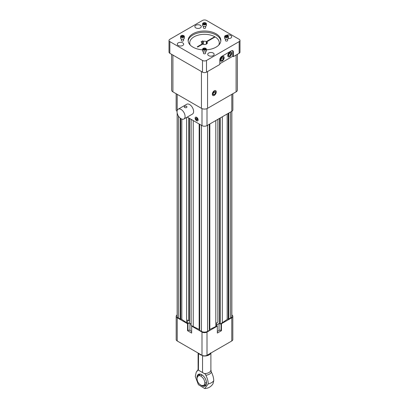 <?xml version="1.0" encoding="UTF-8"?>
<svg xmlns="http://www.w3.org/2000/svg" width="409" height="409" viewBox="0 0 409 409"><rect width="100%" height="100%" fill="white"/><g stroke="black" fill="none" stroke-linecap="round" stroke-linejoin="round"><path stroke-width="0.61" d="M197.072 377.921C198.309 374.516 200.538 374.884 203.764 379.031C205.742 383.893 204.945 386.004 201.376 385.375C198.37 383.8 196.933 381.316 197.072 377.921M198.104 369.976L204.367 373.591A6.396 3.691 0 0 0 210.896 369.9A6.396 3.691 0 0 0 210.896 369.823L211.341 372.052A6.963 4.018 180 0 1 205.814 375.242L205.4 374.189L198.104 369.976A6.396 3.691 0 0 1 198.104 369.9L198.104 353.039L199.975 354.521L201.857 355.201M210.676 352.87L209.72 354.174L209.72 353.713M209.72 354.174L206.949 355.319M200.323 354.71L200.313 354.7A6.396 3.691 0 0 0 200.323 354.71A6.396 3.691 0 0 0 202.077 355.329M209.091 354.501L208.677 354.71A6.396 3.691 180 0 1 206.923 355.329M202.056 355.324L202.552 355.845A6.396 3.691 0 0 0 210.747 353.125M202.552 372.543L202.552 355.845M204.367 373.591L205.4 374.189M205.814 375.242C207.389 378.238 208.186 381.137 208.207 383.933L204.72 388.55L198.38 384.644L195.267 376.464L196.264 372.108L197.659 370.534A6.963 4.018 180 0 1 198.104 369.7M204.72 388.55C208.293 388.366 211.059 386.771 213.002 383.765L213.733 380.743C213.713 377.957 212.915 375.058 211.341 372.052M198.079 369.961L197.659 370.534M197.046 378.381A6.728 3.885 60 0 1 196.98 377.451A6.728 3.885 60 0 1 201.995 374.864A6.728 3.885 60 0 1 206.468 383.524A6.728 3.885 60 0 1 200.967 385.171M202.414 385.687A6.452 3.727 -120 0 0 203.396 385.984A6.452 3.727 -120 0 0 206.346 381.822A6.452 3.727 -120 0 0 201.852 374.864A6.452 3.727 -120 0 0 197.557 375.871A6.452 3.727 -120 0 0 197.322 376.868M199.05 374.358A7.48 4.32 -120 0 0 198.897 375.585M204.311 384.966A7.48 4.32 -120 0 0 205.451 385.447M205.834 385.002A7.48 4.32 60 0 1 204.633 384.419M199.531 375.58A7.48 4.32 60 0 1 199.628 374.25M198.554 353.463L198.406 370.15M214.74 37.173L214.74 36.708A14.77 8.528 0 0 0 198.718 35.005A14.77 8.528 0 0 0 189.73 42.853A14.77 8.528 0 0 0 190.246 45.087M218.754 45.087A14.77 8.528 0 0 0 219.27 42.853A14.77 8.528 0 0 0 215.144 36.938L206.703 41.815A2.843 1.641 0 0 1 207.343 42.853A2.843 1.641 0 0 1 205.717 44.336A2.843 1.641 0 0 1 202.7 44.126L197.665 47.03L197.266 46.8L202.297 43.891A2.843 1.641 0 0 1 201.657 42.853A2.843 1.641 0 0 1 201.862 42.245L201.064 41.784L202.649 40.869L203.442 41.329L203.442 44.377M214.74 36.708L206.3 41.58A2.843 1.641 0 0 0 203.442 41.329M202.649 44.152L202.649 40.869M206.3 41.58L206.3 44.126M206.703 43.891L206.703 41.815M202.297 44.356L202.297 43.891M201.862 43.461L201.862 42.245M227.276 36.738L226.259 36.897L225.512 36.467L225.783 35.88L226.806 35.721L227.552 36.15L227.276 36.738M225.344 36.994A1.677 0.971 0 0 0 227.716 36.994A1.677 0.971 0 0 0 227.716 35.624A1.677 0.971 0 0 0 225.344 35.624A1.677 0.971 0 0 0 225.344 36.994M225.267 35.67A1.902 1.099 0 0 0 225.185 35.716A1.902 1.099 0 0 0 224.628 36.493L224.628 38.134A1.902 1.099 0 0 0 225.185 38.911A1.902 1.099 0 0 0 227.261 39.152A1.902 1.099 0 0 0 228.432 38.134L228.432 36.493A1.902 1.099 0 0 0 227.874 35.716A1.902 1.099 0 0 0 227.793 35.67M224.628 36.493A1.902 1.099 0 0 0 225.185 37.27A1.902 1.099 0 0 0 227.261 37.505A1.902 1.099 0 0 0 228.432 36.493M225.783 36.626L225.783 35.88M226.013 36.754L226.806 36.631L226.806 35.721M227.026 36.779A0.915 0.527 0 0 0 226.295 36.713A0.915 0.527 0 0 0 226.044 36.774M181.724 35.88L182.741 35.721L183.488 36.15L183.217 36.738L182.194 36.897L181.448 36.467L181.724 35.88L181.724 36.626M181.207 35.67A1.902 1.099 0 0 0 181.126 35.716A1.902 1.099 0 0 0 180.568 36.493A1.902 1.099 0 0 0 182.47 37.587A1.902 1.099 0 0 0 184.372 36.493A1.902 1.099 0 0 0 183.815 35.716L183.656 35.624A1.677 0.971 0 0 0 181.284 35.624A1.677 0.971 0 0 0 181.284 36.994A1.677 0.971 0 0 0 183.656 36.994A1.677 0.971 0 0 0 183.656 35.624L183.815 35.716A1.902 1.099 0 0 0 183.733 35.67M180.568 36.493L180.568 38.134A1.902 1.099 0 0 0 182.47 39.233A1.902 1.099 0 0 0 184.372 38.134L184.372 36.493M181.954 36.754L182.741 36.631L182.741 35.721M181.985 36.774A0.915 0.527 0 0 1 182.235 36.713A0.915 0.527 0 0 1 182.966 36.779L182.741 36.631M205.246 23.16L205.517 23.748L204.771 24.177L203.754 24.019L203.483 23.431L204.229 23.001L205.246 23.16L205.246 23.906M205.686 24.274A1.677 0.971 0 0 0 205.686 22.904A1.677 0.971 0 0 0 203.314 22.904A1.677 0.971 0 0 0 203.314 24.274A1.677 0.971 0 0 0 205.686 24.274M203.237 22.95A1.902 1.099 0 0 0 203.155 22.996A1.902 1.099 0 0 0 202.598 23.773L202.598 25.414A1.902 1.099 0 0 0 203.774 26.432A1.902 1.099 0 0 0 205.845 26.191A1.902 1.099 0 0 0 206.402 25.414L206.402 23.773A1.902 1.099 0 0 0 205.845 22.996A1.902 1.099 0 0 0 205.763 22.95M202.598 23.773A1.902 1.099 0 0 0 203.774 24.785A1.902 1.099 0 0 0 205.845 24.55A1.902 1.099 0 0 0 206.402 23.773M205.016 24.039L203.984 24.054M204.229 23.916L204.229 23.001M204.986 24.054A0.915 0.527 0 0 0 204.735 23.993A0.915 0.527 0 0 0 204.004 24.059M203.754 49.458L203.483 48.87L204.229 48.441L205.246 48.594L205.517 49.187L204.771 49.617L203.754 49.458M203.237 48.39A1.902 1.099 0 0 0 203.155 48.436L203.314 48.344A1.677 0.971 0 0 0 203.314 49.714A1.677 0.971 0 0 0 205.686 49.714A1.677 0.971 0 0 0 205.686 48.344A1.677 0.971 0 0 0 203.314 48.344L203.155 48.436A1.902 1.099 0 0 0 202.598 49.208A1.902 1.099 0 0 0 204.5 50.307A1.902 1.099 0 0 0 206.402 49.208A1.902 1.099 0 0 0 205.845 48.436A1.902 1.099 0 0 0 205.763 48.39M202.598 49.208L202.598 50.854A1.902 1.099 0 0 0 204.5 51.953A1.902 1.099 0 0 0 206.402 50.854L206.402 49.208M204.229 48.441L203.984 49.494M204.229 49.351L205.016 49.474M205.246 49.341L205.246 48.594M204.986 49.494A0.915 0.527 0 0 0 204.735 49.433A0.915 0.527 0 0 0 204.004 49.499M191.663 331.448L189.96 330.462A1.421 0.823 0 0 0 187.951 330.462L187.547 330.697L191.663 333.069L191.663 326.106L191.985 325.922L199.168 329.419A1.421 0.823 180 0 1 199.694 330.058M177.143 314.92A3.553 2.05 0 0 0 176.182 316.321L176.182 339.531A3.553 2.05 0 0 0 177.225 340.983L201.99 355.278A3.553 2.05 0 0 0 207.01 355.278L231.775 340.983A3.553 2.05 0 0 0 232.818 339.531L232.818 316.321A3.553 2.05 0 0 0 231.857 314.92M216.617 325.595A1.421 0.823 0 0 0 216.934 325.876L217.337 326.106L217.337 333.069L221.453 330.697L221.049 330.462A1.421 0.823 0 0 0 219.04 330.462L217.337 331.448M196.908 118.324L197.353 119.162M219.49 323.325A1.421 0.823 0 0 0 219.04 323.504L216.934 324.715A1.421 0.823 0 0 0 216.617 324.997M191.663 326.106L201.99 332.067A3.553 2.05 0 0 0 207.01 332.067L217.337 326.106M191.141 324.184L189.96 323.504A1.421 0.823 0 0 0 187.951 323.504L187.547 323.734L187.547 330.697M176.182 316.321A3.553 2.05 0 0 0 177.225 317.773L187.547 323.734M221.453 330.697L221.453 323.734L231.775 317.773A3.553 2.05 0 0 0 232.818 316.321M221.453 323.734L221.131 323.55L227.174 319.403A1.421 0.823 180 0 1 228.278 319.097L230.589 318.084A4.32 2.495 0 0 0 231.857 316.321L231.857 111.274M197.066 118.411L196.192 117.91L195.758 118.528L196.192 119.653L197.066 120.154L197.501 119.535L197.066 118.411M196.514 118.094L195.758 118.528M197.199 119.07L196.192 119.653M219.49 118.411L219.49 323.575L220.287 324.035L221.131 323.55M209.306 330.048A1.421 0.823 180 0 1 209.832 329.414L216.617 326.152L216.617 322.906L217.859 322.185L217.859 119.356M219.49 323.289L216.617 324.853M199.694 124.29L199.694 330.375L201.443 331.382A4.32 2.495 0 0 0 207.557 331.382L209.306 330.375L209.306 124.29M191.141 119.356L191.141 325.436L191.985 325.922M189.51 118.411L189.51 320.324L188.713 320.784L187.47 320.068L187.47 323.314A1.421 0.823 180 0 1 189.592 323.243L189.51 320.042M191.141 324.138L189.592 323.243M177.143 112.858L177.143 316.321A4.32 2.495 0 0 0 178.411 318.084L180.712 319.097A1.421 0.823 180 0 1 181.816 319.403L187.47 323.314M181.064 118.733A5.685 3.282 -120 0 0 183.907 119.014A5.685 3.282 -120 0 0 183.907 112.449A5.685 3.282 -120 0 0 178.222 109.172A5.685 3.282 -120 0 0 177.353 113.722A5.685 3.282 -120 0 0 181.064 118.733M186.57 106.274L186.985 106.923C186.616 107.812 185.809 107.986 184.561 107.434L184.142 106.923C184.51 106.202 185.318 105.987 186.57 106.274M195.129 118.165A2.122 1.227 60 0 1 195.584 117.184A2.122 1.227 -120 0 0 195.226 118.876A2.122 1.227 -120 0 0 196.622 120.773A2.122 1.227 -120 0 0 197.705 120.865A2.122 1.227 60 0 1 196.627 120.767A2.122 1.227 60 0 1 195.129 118.165M228.841 319.097L228.841 113.017M222.327 322.854L222.327 116.775M220.287 324.035L220.287 117.95M219.408 323.243L219.408 118.462M215.814 326.617L215.814 120.532M193.242 326.648L193.242 120.568M189.592 319.991L189.592 118.462M188.713 320.784L188.713 117.95M186.611 322.819L186.611 117.449M180.164 319.097L180.164 118.094M220.926 59.223L221.908 57.996L221.908 57.429M228.462 54.867L229.449 53.645L229.449 53.078M213.023 93.533L214.009 92.306L214.009 91.739M187.23 117.097L201.99 125.614A3.553 2.05 0 0 0 207.01 125.614L231.816 111.294A3.553 2.05 0 0 0 232.859 109.847L232.859 93.733M183.907 119.014L192.429 114.096A5.685 3.282 -120 0 0 192.429 107.531A5.685 3.282 -120 0 0 186.744 104.249L178.222 109.172M197.705 120.865A2.122 1.227 -120 0 0 197.685 118.421A2.122 1.227 -120 0 0 195.584 117.184M176.141 93.733L176.141 109.847A3.553 2.05 0 0 0 177.071 111.228M222.179 57.091L220.926 58.656L220.926 60.328L222.179 60.44L223.437 58.876L223.437 57.204L222.179 57.091M220.926 59.714L222.179 60.44M221.908 57.996L223.437 58.876M229.72 52.741L228.462 54.3L228.462 55.977L229.72 56.089L230.973 54.525L230.973 52.853L229.72 52.741M228.462 55.363L229.72 56.089M229.449 53.645L230.973 54.525M214.28 91.401L213.023 92.966L213.023 94.637L214.28 94.75L215.538 93.186L215.538 91.514L214.28 91.401M213.023 94.024L214.28 94.75M214.009 92.306L215.538 93.186M224.158 57.623A2.797 1.616 -60 0 1 222.92 60.455A2.797 1.616 -60 0 1 220.758 61.171A2.797 1.616 120 0 0 223.585 59.576A2.797 1.616 120 0 0 223.554 56.335A2.797 1.616 -60 0 1 224.158 57.623M231.693 53.272A2.797 1.616 -60 0 1 230.456 56.105A2.797 1.616 -60 0 1 228.294 56.82A2.797 1.616 120 0 0 231.126 55.225A2.797 1.616 120 0 0 231.095 51.979A2.797 1.616 -60 0 1 231.693 53.272M216.259 91.933A2.797 1.616 -60 0 1 215.022 94.765A2.797 1.616 -60 0 1 212.859 95.481A2.797 1.616 120 0 0 215.686 93.886A2.797 1.616 120 0 0 215.655 90.645A2.797 1.616 -60 0 1 216.259 91.933M171.637 54.331L171.637 90.098A4.32 2.495 0 0 0 172.905 91.861L201.443 108.339A4.32 2.495 0 0 0 207.557 108.339L236.095 91.861A4.32 2.495 0 0 0 237.363 90.098L237.363 54.331M223.554 56.335A2.797 1.616 120 0 0 222.189 56.488A2.797 1.616 120 0 0 220.369 58.927A2.797 1.616 120 0 0 220.763 61.171M231.095 51.979A2.797 1.616 120 0 0 229.725 52.137A2.797 1.616 120 0 0 227.91 54.571A2.797 1.616 120 0 0 228.299 56.82M215.655 90.645A2.797 1.616 120 0 0 214.29 90.798A2.797 1.616 120 0 0 212.47 93.237A2.797 1.616 120 0 0 212.864 95.481M169.014 40.455L169.014 52.137A2.843 1.641 0 0 0 169.847 53.298L202.491 72.142A2.843 1.641 0 0 0 206.509 72.142L219.817 64.464L219.817 59.821A2.843 1.641 -60 0 1 221.826 56.34L231.376 50.823A2.843 1.641 -60 0 1 232.798 50.685A2.843 1.641 -60 0 1 233.386 51.984L232.741 51.616L232.741 56.258L233.386 56.626L239.153 53.298A2.843 1.641 0 0 0 239.986 52.137L239.986 40.455A2.843 1.641 0 0 0 239.153 39.295L206.509 20.45A2.843 1.641 0 0 0 202.491 20.45L169.847 39.295A2.843 1.641 0 0 0 169.014 40.455A2.843 1.641 0 0 0 169.847 41.616L202.491 60.466A2.843 1.641 0 0 0 206.509 60.466L239.153 41.616A2.843 1.641 0 0 0 239.986 40.455M232.741 51.616A2.843 1.641 120 0 0 232.435 50.563M219.817 63.717L232.741 56.258M233.386 51.984L233.386 56.626M181.351 40.44A1.12 0.644 0 0 0 181.351 40.455A1.12 0.644 0 0 0 182.47 41.105A1.12 0.644 0 0 0 183.59 40.455A1.12 0.644 0 0 0 183.59 40.44M225.41 40.44A1.12 0.644 0 0 0 225.41 40.455A1.12 0.644 0 0 0 225.737 40.915A1.12 0.644 0 0 0 226.959 41.053A1.12 0.644 0 0 0 227.649 40.455A1.12 0.644 0 0 0 227.649 40.44M226.438 35.343A3.2 1.846 180 0 1 229.858 35.062A3.2 1.846 180 0 1 231.724 36.738A3.2 1.846 180 0 1 228.268 38.584M208.672 55.634A3.2 1.846 180 0 1 207.736 54.325A3.2 1.846 180 0 1 210.937 52.48A3.2 1.846 180 0 1 214.137 54.325A3.2 1.846 180 0 1 212.164 56.033A3.2 1.846 180 0 1 208.672 55.634M178.212 45.481A3.2 1.846 180 0 1 177.276 44.172A3.2 1.846 180 0 1 180.476 42.326A3.2 1.846 180 0 1 183.677 44.172A3.2 1.846 180 0 1 181.698 45.88A3.2 1.846 180 0 1 178.212 45.481M195.799 27.894A3.2 1.846 180 0 1 194.863 26.585A3.2 1.846 180 0 1 198.063 24.739A3.2 1.846 180 0 1 201.264 26.585A3.2 1.846 180 0 1 199.285 28.293A3.2 1.846 180 0 1 195.799 27.894M203.38 53.16A1.12 0.644 0 0 0 203.38 53.175A1.12 0.644 0 0 0 204.5 53.824A1.12 0.644 0 0 0 205.62 53.175A1.12 0.644 0 0 0 205.62 53.16M203.38 27.725A1.12 0.644 0 0 0 203.38 27.735A1.12 0.644 0 0 0 204.071 28.333A1.12 0.644 0 0 0 205.292 28.195A1.12 0.644 0 0 0 205.62 27.735A1.12 0.644 0 0 0 205.62 27.725M206.402 49.837A16.355 9.443 0 0 0 220.855 40.455A16.355 9.443 0 0 0 204.5 31.012A16.355 9.443 0 0 0 188.145 40.455A16.355 9.443 0 0 0 192.936 47.132A16.355 9.443 0 0 0 202.598 49.837M188.176 41.058A16.355 9.443 180 0 1 204.5 32.219A16.355 9.443 180 0 1 220.824 41.058M208.207 383.933A9.949 5.746 -0 0 0 211.535 382.666A9.949 5.746 0 0 0 213.733 380.743M221.049 330.462L221.049 323.596M219.04 330.462L219.04 323.504M216.934 325.876L216.934 324.715M201.99 355.278L201.99 332.067M207.01 355.278L207.01 332.067M189.96 330.462L189.96 323.504M187.951 330.462L187.951 323.504M177.225 340.983L177.225 317.773M231.775 340.983L231.775 317.773M230.589 318.084L230.589 112.005M228.278 319.097L228.278 113.339M227.174 319.403L227.174 113.978M209.832 329.414L209.832 123.988M207.557 331.382L207.557 125.302M201.443 331.382L201.443 125.302M199.168 329.419L199.168 123.988M181.816 319.403L181.816 119.085M180.712 319.097L180.712 118.513M178.411 318.084L178.411 116.044M231.816 94.336L231.816 111.294M207.01 108.605L207.01 125.614M201.99 108.605L201.99 125.614M177.184 94.336L177.184 110.645M236.095 55.062L236.095 91.861M207.557 71.539L207.557 108.339M201.443 71.539L201.443 108.339M172.905 55.062L172.905 91.861M169.847 53.298L169.847 41.616M239.153 53.298L239.153 41.616M206.509 72.142L206.509 60.466M202.491 72.142L202.491 60.466M202.138 375.043L200.635 375.912M206.402 382.425L204.899 383.299M210.896 353.039L210.896 369.9M198.104 369.639L196.264 372.108M219.27 44.515L219.27 42.853M189.73 44.515L189.73 42.853M227.649 40.471L227.649 39.024M225.41 40.471L225.41 39.024M183.59 40.471L183.59 39.024M181.351 40.471L181.351 39.024M205.62 27.751L205.62 26.304M203.38 27.751L203.38 26.304M205.62 53.19L205.62 51.744M203.38 53.19L203.38 51.744"/></g></svg>
